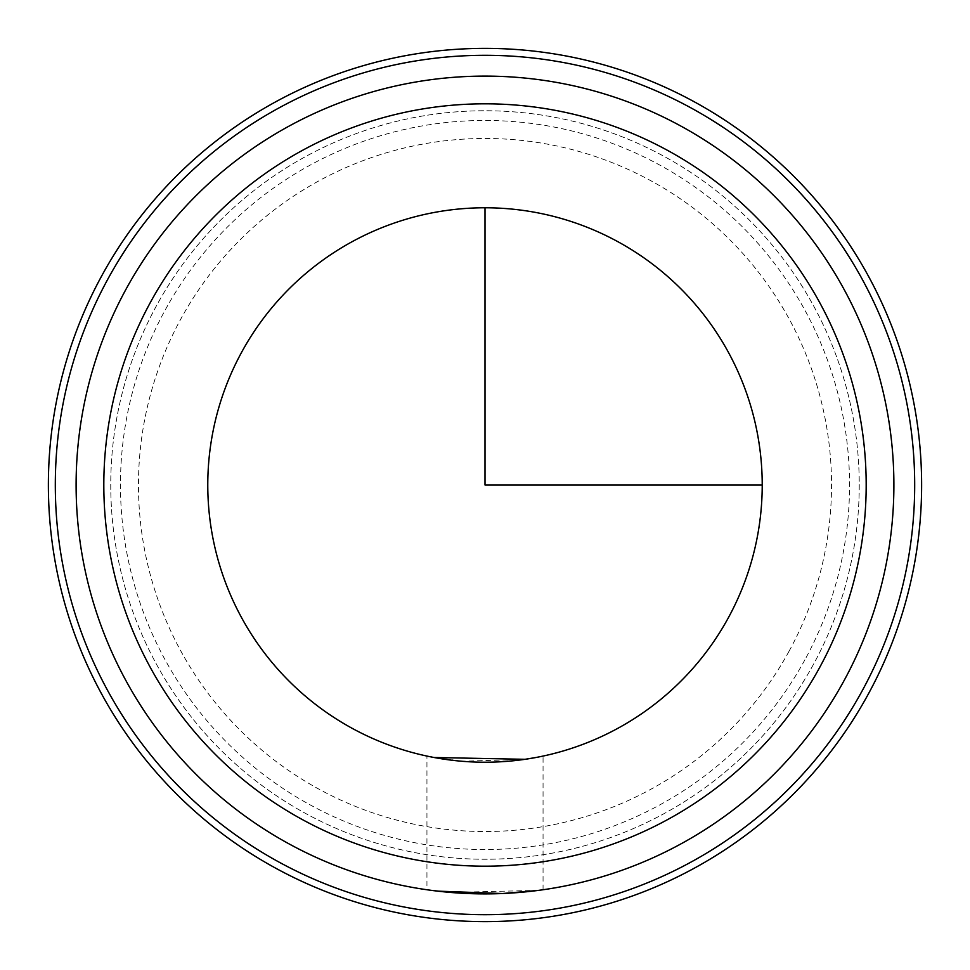 <?xml version="1.0" encoding="UTF-8"?>
<svg xmlns="http://www.w3.org/2000/svg" width="970" height="970" viewBox="0 0 970 970"><rect width="100%" height="100%" fill="white"/><g stroke="black" fill="none" stroke-linecap="round" stroke-linejoin="round"><path stroke-width="0.73" stroke-dasharray="4.85 3.64" d="M538.508 890.387L450.347 892.424M431.492 890.387L426.945 889.757L426.945 756.079L434.051 757.497M524.673 759.364L461.865 761.256L426.945 756.079M434.051 890.715L437.421 891.127M525.109 759.304L542.303 756.236M542.327 756.224L535.949 757.497M728.288 617.902A277.226 277.226 0 0 1 352.098 728.288A277.226 277.226 0 0 1 241.712 352.098A277.226 277.226 0 0 1 617.902 241.712A277.226 277.226 0 0 1 728.288 617.902M813.43 664.426A374.25 374.25 0 0 1 305.574 813.43A374.25 374.25 0 0 1 156.57 305.574A374.25 374.25 0 0 1 664.426 156.57A374.25 374.25 0 0 1 813.43 664.426A374.25 374.25 0 0 1 305.574 813.43A374.25 374.25 0 0 1 156.57 305.574A374.25 374.25 0 0 1 664.426 156.57A374.25 374.25 0 0 1 813.43 664.426M804.918 659.77A364.55 364.55 0 0 1 310.23 804.918A364.55 364.55 0 0 1 165.082 310.23A364.55 364.55 0 0 1 659.77 165.082A364.55 364.55 0 0 1 804.918 659.77M107.912 278.996A429.686 429.686 0 0 1 691.004 107.912A429.686 429.686 0 0 1 862.087 691.004A429.686 429.686 0 0 1 278.996 862.087A429.686 429.686 0 0 1 107.912 278.996M101.826 275.674A436.621 436.621 0 0 1 694.326 101.826A436.621 436.621 0 0 1 868.174 694.326A436.621 436.621 0 0 1 275.674 868.174A436.621 436.621 0 0 1 101.826 275.674M843.839 681.037A408.904 408.904 0 0 1 288.963 843.839A408.904 408.904 0 0 1 126.161 288.963A408.904 408.904 0 0 1 681.037 126.161A408.904 408.904 0 0 1 843.839 681.037M789.107 651.137A346.52 346.52 0 0 1 318.863 789.107A346.52 346.52 0 0 1 180.893 318.863A346.52 346.52 0 0 1 651.137 180.893A346.52 346.52 0 0 1 789.107 651.137M543.054 889.757L543.054 756.079"/><path stroke-width="1.45" d="M450.347 892.424L431.492 890.387M426.945 889.757L434.051 890.715M535.949 757.497L524.673 759.364M437.421 891.127L502.448 893.528L538.508 890.387M434.051 757.497L525.109 759.304M728.288 617.902A277.226 277.226 0 0 1 352.098 728.288A277.226 277.226 0 0 1 241.712 352.098A277.226 277.226 0 0 1 617.902 241.712A277.226 277.226 0 0 1 728.288 617.902M101.826 275.674A436.621 436.621 0 0 1 694.326 101.826A436.621 436.621 0 0 1 868.174 694.326A436.621 436.621 0 0 1 275.674 868.174A436.621 436.621 0 0 1 101.826 275.674M107.912 278.996A429.686 429.686 0 0 1 691.004 107.912A429.686 429.686 0 0 1 862.087 691.004A429.686 429.686 0 0 1 278.996 862.087A429.686 429.686 0 0 1 107.912 278.996M126.161 288.963A408.904 408.904 0 0 1 681.037 126.161A408.904 408.904 0 0 1 843.839 681.037A408.904 408.904 0 0 1 288.963 843.839A408.904 408.904 0 0 1 126.161 288.963A408.904 408.904 0 0 1 681.037 126.161A408.904 408.904 0 0 1 843.839 681.037M485 207.774L485 485L762.226 485M150.483 302.252A381.174 381.174 0 0 1 667.748 150.483A381.174 381.174 0 0 1 819.517 667.748A381.174 381.174 0 0 1 302.252 819.517A381.174 381.174 0 0 1 150.483 302.252"/></g></svg>
